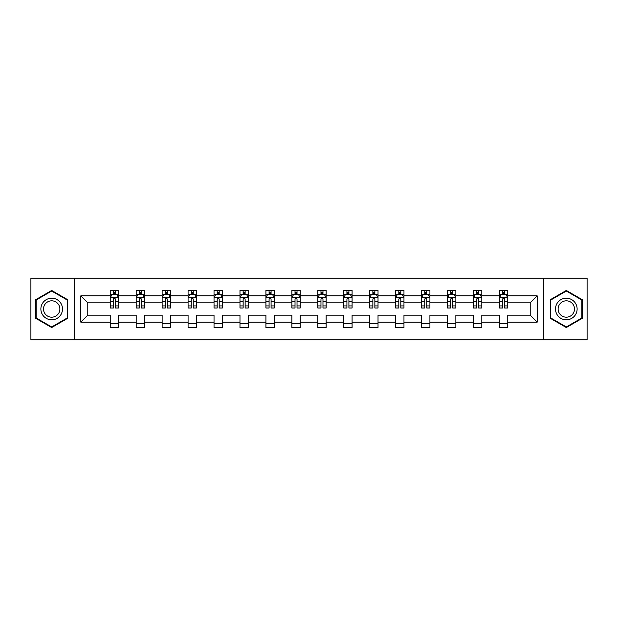 <?xml version="1.0" encoding="UTF-8"?>
<svg xmlns="http://www.w3.org/2000/svg" width="618" height="618" viewBox="0 0 618 618"><rect width="100%" height="100%" fill="white"/><g stroke="black" fill="none" stroke-linecap="round" stroke-linejoin="round"><path stroke-width="0.93" d="M543.608 339.769L587.1 339.769L587.1 278.231L543.608 278.231L543.608 339.769L74.392 339.769L74.392 278.231L30.9 278.231L30.9 339.769L74.392 339.769M507.764 322.14L507.764 315.157L530.213 315.157L537.204 322.14L507.764 322.14L507.764 327.71L499.444 327.71L499.444 322.14L481.816 322.14L481.816 327.71L473.496 327.71L473.496 322.14L455.868 322.14L455.868 327.71L447.548 327.71L447.548 322.14L429.919 322.14L429.919 327.71L421.607 327.71L421.607 322.14L403.971 322.14L403.971 327.71L395.659 327.71L395.659 322.14L378.023 322.14L378.023 327.71L369.711 327.71L369.711 322.14L352.082 322.14L352.082 327.71L343.762 327.71L343.762 322.14L326.134 322.14L326.134 327.71L317.814 327.71L317.814 322.14L300.186 322.14L300.186 327.71L291.866 327.71L291.866 322.14L274.238 322.14L274.238 327.71L265.918 327.71L265.918 322.14L248.289 322.14L248.289 327.71L239.977 327.71L239.977 322.14L222.341 322.14L222.341 327.71L214.029 327.71L214.029 322.14L196.393 322.14L196.393 327.71L188.081 327.71L188.081 322.14L170.452 322.14L170.452 327.71L162.132 327.71L162.132 322.14L144.504 322.14L144.504 327.71L136.184 327.71L136.184 322.14L118.556 322.14L118.556 327.71L110.236 327.71L110.236 322.14L80.796 322.14L80.796 295.86L110.236 295.86L110.236 290.29L118.556 290.29L118.556 295.86L136.184 295.86L136.184 290.29L144.504 290.29L144.504 295.86L162.132 295.86L162.132 290.29L170.452 290.29L170.452 295.86L188.081 295.86L188.081 290.29L196.393 290.29L196.393 295.86L214.029 295.86L214.029 290.29L222.341 290.29L222.341 295.86L239.977 295.86L239.977 290.29L248.289 290.29L248.289 295.86L265.918 295.86L265.918 290.29L274.238 290.29L274.238 295.86L291.866 295.86L291.866 290.29L300.186 290.29L300.186 295.86L317.814 295.86L317.814 290.29L326.134 290.29L326.134 295.86L343.762 295.86L343.762 290.29L352.082 290.29L352.082 295.86L369.711 295.86L369.711 290.29L378.023 290.29L378.023 295.86L395.659 295.86L395.659 290.29L403.971 290.29L403.971 295.86L421.607 295.86L421.607 290.29L429.919 290.29L429.919 295.86L447.548 295.86L447.548 290.29L455.868 290.29L455.868 295.86L473.496 295.86L473.496 290.29L481.816 290.29L481.816 295.86L499.444 295.86L499.444 290.29L507.764 290.29L507.764 295.86L537.204 295.86L537.204 322.14M543.608 278.231L74.392 278.231M499.444 295.86L499.444 302.843L481.816 302.843L481.816 295.86M481.816 322.14L481.816 315.157L499.444 315.157L499.444 322.14M473.496 295.86L473.496 302.843L455.868 302.843L455.868 295.86M455.868 322.14L455.868 315.157L473.496 315.157L473.496 322.14M447.548 295.86L447.548 302.843L429.919 302.843L429.919 295.86M429.919 322.14L429.919 315.157L447.548 315.157L447.548 322.14M421.607 295.86L421.607 302.843L403.971 302.843L403.971 295.86M403.971 322.14L403.971 315.157L421.607 315.157L421.607 322.14M395.659 295.86L395.659 302.843L378.023 302.843L378.023 295.86M378.023 322.14L378.023 315.157L395.659 315.157L395.659 322.14M369.711 295.86L369.711 302.843L352.082 302.843L352.082 295.86M352.082 322.14L352.082 315.157L369.711 315.157L369.711 322.14M343.762 295.86L343.762 302.843L326.134 302.843L326.134 295.86M326.134 322.14L326.134 315.157L343.762 315.157L343.762 322.14M317.814 295.86L317.814 302.843L300.186 302.843L300.186 295.86M300.186 322.14L300.186 315.157L317.814 315.157L317.814 322.14M291.866 295.86L291.866 302.843L274.238 302.843L274.238 295.86M274.238 322.14L274.238 315.157L291.866 315.157L291.866 322.14M265.918 295.86L265.918 302.843L248.289 302.843L248.289 295.86M248.289 322.14L248.289 315.157L265.918 315.157L265.918 322.14M239.977 295.86L239.977 302.843L222.341 302.843L222.341 295.86M222.341 322.14L222.341 315.157L239.977 315.157L239.977 322.14M214.029 295.86L214.029 302.843L196.393 302.843L196.393 295.86M196.393 322.14L196.393 315.157L214.029 315.157L214.029 322.14M188.081 295.86L188.081 302.843L170.452 302.843L170.452 295.86M170.452 322.14L170.452 315.157L188.081 315.157L188.081 322.14M162.132 295.86L162.132 302.843L144.504 302.843L144.504 295.86M144.504 322.14L144.504 315.157L162.132 315.157L162.132 322.14M136.184 295.86L136.184 302.843L118.556 302.843L118.556 295.86M118.556 322.14L118.556 315.157L136.184 315.157L136.184 322.14M110.236 295.86L110.236 302.843L87.787 302.843L87.787 315.157L110.236 315.157L110.236 322.14M80.796 295.86L87.787 302.843M530.213 315.157L530.213 302.843L507.764 302.843L507.764 295.86M502.604 294.446L504.605 294.446M476.656 294.446L478.656 294.446M450.707 294.446L452.708 294.446M424.767 294.446L426.76 294.446M398.819 294.446L400.812 294.446M372.87 294.446L374.863 294.446M346.922 294.446L348.915 294.446M320.974 294.446L322.975 294.446M295.025 294.446L297.026 294.446M269.085 294.446L271.078 294.446M243.137 294.446L245.13 294.446M217.188 294.446L219.181 294.446M191.24 294.446L193.233 294.446M165.292 294.446L167.293 294.446M139.344 294.446L141.344 294.446M113.395 294.446L115.396 294.446M110.236 323.554L118.556 323.554M136.184 323.554L144.504 323.554M162.132 323.554L170.452 323.554M188.081 323.554L196.393 323.554M214.029 323.554L222.341 323.554M239.977 323.554L248.289 323.554M265.918 323.554L274.238 323.554M291.866 323.554L300.186 323.554M317.814 323.554L326.134 323.554M343.762 323.554L352.082 323.554M369.711 323.554L378.023 323.554M395.659 323.554L403.971 323.554M421.607 323.554L429.919 323.554M447.548 323.554L455.868 323.554M473.496 323.554L481.816 323.554M499.444 323.554L507.764 323.554M87.787 315.157L80.796 322.14M537.204 295.86L530.213 302.843M67.741 299.73L51.688 290.468L35.643 299.73L35.643 318.27L51.688 327.532L67.741 318.27L67.741 299.73M550.259 299.73L550.259 318.27L566.312 327.532L582.357 318.27L582.357 299.73L566.312 290.468L550.259 299.73M115.396 292.453L113.395 292.453M111.804 294.732L110.236 294.732L110.236 290.29L113.395 290.29L113.395 294.531M110.236 305.918L110.236 308.003L113.395 308.003L113.395 305.918L110.236 305.918L110.236 302.843M118.556 302.843L118.556 308.003L115.396 308.003L115.396 299.104C114.732 297.822 114.067 297.822 113.395 299.104L113.395 305.918M116.987 294.732L118.556 294.732L118.556 290.29L115.396 290.29L115.396 294.531M118.556 297.853L116.895 294.531L111.904 294.531L110.236 297.853M141.344 292.453L139.344 292.453M137.752 294.732L136.184 294.732L136.184 290.29L139.344 290.29L139.344 294.531M136.184 305.918L136.184 308.003L139.344 308.003L139.344 305.918L136.184 305.918L136.184 302.843M144.504 302.843L144.504 308.003L141.344 308.003L141.344 299.104C140.68 297.822 140.016 297.822 139.344 299.104L139.344 305.918M142.936 294.732L144.504 294.732L144.504 290.29L141.344 290.29L141.344 294.531M144.504 297.853L142.835 294.531L137.845 294.531L136.184 297.853M167.293 292.453L165.292 292.453M163.693 294.732L162.132 294.732L162.132 290.29L165.292 290.29L165.292 294.531M162.132 305.918L162.132 308.003L165.292 308.003L165.292 305.918L162.132 305.918L162.132 302.843M170.452 302.843L170.452 308.003L167.293 308.003L167.293 299.104C166.621 297.822 165.956 297.822 165.292 299.104L165.292 305.918M168.884 294.732L170.452 294.732L170.452 290.29L167.293 290.29L167.293 294.531M170.452 297.853L168.784 294.531L163.793 294.531L162.132 297.853M42.325 303.592A10.815 10.815 0 0 0 46.288 318.363A10.815 10.815 0 0 0 61.051 314.407A10.815 10.815 0 0 0 57.095 299.637A10.815 10.815 0 0 0 42.325 303.592M44.604 304.906A8.188 8.188 0 0 0 47.601 316.092A8.188 8.188 0 0 0 58.78 313.094A8.188 8.188 0 0 0 55.782 301.908A8.188 8.188 0 0 0 44.604 304.906M67.246 300.024L67.246 317.976L51.688 326.961L36.138 317.976L36.138 300.024L51.688 291.039L67.246 300.024M556.949 303.592A10.815 10.815 0 0 0 560.905 318.363A10.815 10.815 0 0 0 575.675 314.407A10.815 10.815 0 0 0 571.712 299.637A10.815 10.815 0 0 0 556.949 303.592M559.22 304.906A8.188 8.188 0 0 0 562.218 316.092A8.188 8.188 0 0 0 573.396 313.094A8.188 8.188 0 0 0 570.399 301.908A8.188 8.188 0 0 0 559.22 304.906M581.862 300.024L581.862 317.976L566.312 326.961L550.754 317.976L550.754 300.024L566.312 291.039L581.862 300.024M193.233 292.453L191.24 292.453M189.641 294.732L188.081 294.732L188.081 290.29L191.24 290.29L191.24 294.531M188.081 305.918L188.081 308.003L191.24 308.003L191.24 305.918L188.081 305.918L188.081 302.843M196.393 302.843L196.393 308.003L193.233 308.003L193.233 299.104C192.569 297.822 191.904 297.822 191.24 299.104L191.24 305.918M194.832 294.732L196.393 294.732L196.393 290.29L193.233 290.29L193.233 294.531M196.393 297.853L194.732 294.531L189.741 294.531L188.081 297.853M219.181 292.453L217.188 292.453M215.589 294.732L214.029 294.732L214.029 290.29L217.188 290.29L217.188 294.531M214.029 305.918L214.029 308.003L217.188 308.003L217.188 305.918L214.029 305.918L214.029 302.843M222.341 302.843L222.341 308.003L219.181 308.003L219.181 299.104C218.517 297.822 217.853 297.822 217.188 299.104L217.188 305.918M220.78 294.732L222.341 294.732L222.341 290.29L219.181 290.29L219.181 294.531M222.341 297.853L220.68 294.531L215.69 294.531L214.029 297.853M245.13 292.453L243.137 292.453M241.538 294.732L239.977 294.732L239.977 290.29L243.137 290.29L243.137 294.531M239.977 305.918L239.977 308.003L243.137 308.003L243.137 305.918L239.977 305.918L239.977 302.843M248.289 302.843L248.289 308.003L245.13 308.003L245.13 299.104C244.465 297.822 243.801 297.822 243.137 299.104L243.137 305.918M246.729 294.732L248.289 294.732L248.289 290.29L245.13 290.29L245.13 294.531M248.289 297.853L246.628 294.531L241.638 294.531L239.977 297.853M271.078 292.453L269.085 292.453M267.486 294.732L265.918 294.732L265.918 290.29L269.085 290.29L269.085 294.531M265.918 305.918L265.918 308.003L269.085 308.003L269.085 305.918L265.918 305.918L265.918 302.843M274.238 302.843L274.238 308.003L271.078 308.003L271.078 299.104C270.414 297.822 269.749 297.822 269.085 299.104L269.085 305.918M272.677 294.732L274.238 294.732L274.238 290.29L271.078 290.29L271.078 294.531M274.238 297.853L272.577 294.531L267.586 294.531L265.918 297.853M297.026 292.453L295.025 292.453M293.434 294.732L291.866 294.732L291.866 290.29L295.025 290.29L295.025 294.531M291.866 305.918L291.866 308.003L295.025 308.003L295.025 305.918L291.866 305.918L291.866 302.843M300.186 302.843L300.186 308.003L297.026 308.003L297.026 299.104C296.362 297.822 295.698 297.822 295.025 299.104L295.025 305.918M298.618 294.732L300.186 294.732L300.186 290.29L297.026 290.29L297.026 294.531M300.186 297.853L298.525 294.531L293.535 294.531L291.866 297.853M322.975 292.453L320.974 292.453M319.382 294.732L317.814 294.732L317.814 290.29L320.974 290.29L320.974 294.531M317.814 305.918L317.814 308.003L320.974 308.003L320.974 305.918L317.814 305.918L317.814 302.843M326.134 302.843L326.134 308.003L322.975 308.003L322.975 299.104C322.31 297.822 321.638 297.822 320.974 299.104L320.974 305.918M324.566 294.732L326.134 294.732L326.134 290.29L322.975 290.29L322.975 294.531M326.134 297.853L324.465 294.531L319.475 294.531L317.814 297.853M348.915 292.453L346.922 292.453M345.323 294.732L343.762 294.732L343.762 290.29L346.922 290.29L346.922 294.531M343.762 305.918L343.762 308.003L346.922 308.003L346.922 305.918L343.762 305.918L343.762 302.843M352.082 302.843L352.082 308.003L348.915 308.003L348.915 299.104C348.251 297.822 347.586 297.822 346.922 299.104L346.922 305.918M350.514 294.732L352.082 294.732L352.082 290.29L348.915 290.29L348.915 294.531M352.082 297.853L350.414 294.531L345.423 294.531L343.762 297.853M374.863 292.453L372.87 292.453M371.271 294.732L369.711 294.732L369.711 290.29L372.87 290.29L372.87 294.531M369.711 305.918L369.711 308.003L372.87 308.003L372.87 305.918L369.711 305.918L369.711 302.843M378.023 302.843L378.023 308.003L374.863 308.003L374.863 299.104C374.199 297.822 373.535 297.822 372.87 299.104L372.87 305.918M376.462 294.732L378.023 294.732L378.023 290.29L374.863 290.29L374.863 294.531M378.023 297.853L376.362 294.531L371.372 294.531L369.711 297.853M400.812 292.453L398.819 292.453M397.22 294.732L395.659 294.732L395.659 290.29L398.819 290.29L398.819 294.531M395.659 305.918L395.659 308.003L398.819 308.003L398.819 305.918L395.659 305.918L395.659 302.843M403.971 302.843L403.971 308.003L400.812 308.003L400.812 299.104C400.147 297.822 399.483 297.822 398.819 299.104L398.819 305.918M402.411 294.732L403.971 294.732L403.971 290.29L400.812 290.29L400.812 294.531M403.971 297.853L402.31 294.531L397.32 294.531L395.659 297.853M426.76 292.453L424.767 292.453M423.168 294.732L421.607 294.732L421.607 290.29L424.767 290.29L424.767 294.531M421.607 305.918L421.607 308.003L424.767 308.003L424.767 305.918L421.607 305.918L421.607 302.843M429.919 302.843L429.919 308.003L426.76 308.003L426.76 299.104C426.096 297.822 425.431 297.822 424.767 299.104L424.767 305.918M428.359 294.732L429.919 294.732L429.919 290.29L426.76 290.29L426.76 294.531M429.919 297.853L428.259 294.531L423.268 294.531L421.607 297.853M452.708 292.453L450.707 292.453M449.116 294.732L447.548 294.732L447.548 290.29L450.707 290.29L450.707 294.531M447.548 305.918L447.548 308.003L450.707 308.003L450.707 305.918L447.548 305.918L447.548 302.843M455.868 302.843L455.868 308.003L452.708 308.003L452.708 299.104C452.044 297.822 451.379 297.822 450.707 299.104L450.707 305.918M454.307 294.732L455.868 294.732L455.868 290.29L452.708 290.29L452.708 294.531M455.868 297.853L454.207 294.531L449.216 294.531L447.548 297.853M478.656 292.453L476.656 292.453M475.064 294.732L473.496 294.732L473.496 290.29L476.656 290.29L476.656 294.531M473.496 305.918L473.496 308.003L476.656 308.003L476.656 305.918L473.496 305.918L473.496 302.843M481.816 302.843L481.816 308.003L478.656 308.003L478.656 299.104C477.992 297.822 477.328 297.822 476.656 299.104L476.656 305.918M480.248 294.732L481.816 294.732L481.816 290.29L478.656 290.29L478.656 294.531M481.816 297.853L480.155 294.531L475.165 294.531L473.496 297.853M504.605 292.453L502.604 292.453M501.013 294.732L499.444 294.732L499.444 290.29L502.604 290.29L502.604 294.531M499.444 305.918L499.444 308.003L502.604 308.003L502.604 305.918L499.444 305.918L499.444 302.843M507.764 302.843L507.764 308.003L504.605 308.003L504.605 299.104C503.94 297.822 503.268 297.822 502.604 299.104L502.604 305.918M506.196 294.732L507.764 294.732L507.764 290.29L504.605 290.29L504.605 294.531M507.764 297.853L506.096 294.531L501.105 294.531L499.444 297.853M118.517 297.776L110.282 297.776M118.556 305.918L115.396 305.918M113.395 301.46L110.236 301.46M118.556 301.46L115.396 301.46M115.396 293.511L113.395 293.511M144.457 297.776L136.23 297.776M144.504 305.918L141.344 305.918M139.344 301.46L136.184 301.46M144.504 301.46L141.344 301.46M141.344 293.511L139.344 293.511M170.406 297.776L162.171 297.776M170.452 305.918L167.293 305.918M165.292 301.46L162.132 301.46M170.452 301.46L167.293 301.46M167.293 293.511L165.292 293.511M196.354 297.776L188.119 297.776M196.393 305.918L193.233 305.918M191.24 301.46L188.081 301.46M196.393 301.46L193.233 301.46M193.233 293.511L191.24 293.511M222.302 297.776L214.067 297.776M222.341 305.918L219.181 305.918M217.188 301.46L214.029 301.46M222.341 301.46L219.181 301.46M219.181 293.511L217.188 293.511M248.251 297.776L240.016 297.776M248.289 305.918L245.13 305.918M243.137 301.46L239.977 301.46M248.289 301.46L245.13 301.46M245.13 293.511L243.137 293.511M274.199 297.776L265.964 297.776M274.238 305.918L271.078 305.918M269.085 301.46L265.918 301.46M274.238 301.46L271.078 301.46M271.078 293.511L269.085 293.511M300.139 297.776L291.912 297.776M300.186 305.918L297.026 305.918M295.025 301.46L291.866 301.46M300.186 301.46L297.026 301.46M297.026 293.511L295.025 293.511M326.088 297.776L317.861 297.776M326.134 305.918L322.975 305.918M320.974 301.46L317.814 301.46M326.134 301.46L322.975 301.46M322.975 293.511L320.974 293.511M352.036 297.776L343.801 297.776M352.082 305.918L348.915 305.918M346.922 301.46L343.762 301.46M352.082 301.46L348.915 301.46M348.915 293.511L346.922 293.511M377.984 297.776L369.749 297.776M378.023 305.918L374.863 305.918M372.87 301.46L369.711 301.46M378.023 301.46L374.863 301.46M374.863 293.511L372.87 293.511M403.933 297.776L395.698 297.776M403.971 305.918L400.812 305.918M398.819 301.46L395.659 301.46M403.971 301.46L400.812 301.46M400.812 293.511L398.819 293.511M429.881 297.776L421.646 297.776M429.919 305.918L426.76 305.918M424.767 301.46L421.607 301.46M429.919 301.46L426.76 301.46M426.76 293.511L424.767 293.511M455.829 297.776L447.594 297.776M455.868 305.918L452.708 305.918M450.707 301.46L447.548 301.46M455.868 301.46L452.708 301.46M452.708 293.511L450.707 293.511M481.77 297.776L473.542 297.776M481.816 305.918L478.656 305.918M476.656 301.46L473.496 301.46M481.816 301.46L478.656 301.46M478.656 293.511L476.656 293.511M507.718 297.776L499.483 297.776M507.764 305.918L504.605 305.918M502.604 301.46L499.444 301.46M507.764 301.46L504.605 301.46M504.605 293.511L502.604 293.511"/></g></svg>
